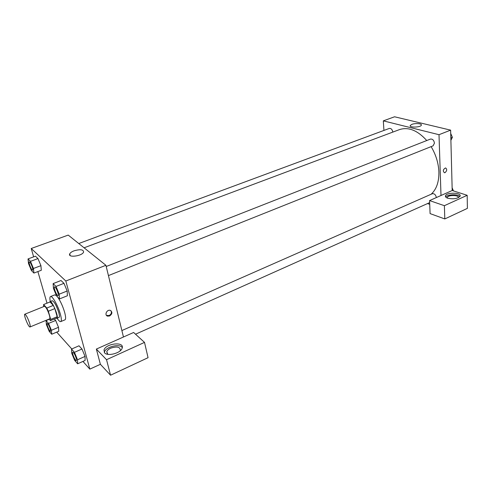 <?xml version="1.0" encoding="UTF-8"?>
<svg xmlns="http://www.w3.org/2000/svg" width="492" height="492" viewBox="0 0 492 492"><rect width="100%" height="100%" fill="white"/><g stroke="black" fill="none" stroke-linecap="round" stroke-linejoin="round"><path stroke-width="0.74" d="M29.618 323.207C30.276 325.44 30.412 326.694 30.018 326.959C28.721 327.826 23.29 314.493 24.821 314.21C26.162 314.868 27.767 317.863 29.618 323.207M24.821 314.21L44.465 306.288C45.928 306.885 47.552 309.831 49.341 315.12C49.963 317.34 50.049 318.595 49.6 318.877L30.018 326.959M43.591 304.554L50.024 301.971L53.302 305.409L46.814 308.035L43.591 304.554L43.597 306.639M49.071 319.099L50.461 320.636L50.713 319.406L48.351 311.227L46.814 308.035M50.713 319.406L57.164 316.743L56.881 317.98L50.461 320.636M57.164 316.743L54.84 308.589L48.351 311.227M53.302 305.409L54.84 308.589M56.316 318.213L56.881 318.318C59.255 317.85 52.09 300.268 50.061 301.602L49.729 302.094M50.061 301.602L52.201 300.741C54.212 301.504 56.389 305.397 58.745 312.426C59.544 315.372 59.63 317.045 59.003 317.438L56.881 318.318M50.276 301.516C49.692 298.601 49.778 296.947 50.522 296.559C52.244 295.415 58.105 305.821 60.35 314.111C61.543 318.521 61.666 321.018 60.731 321.602C59.926 321.842 58.714 320.716 57.09 318.232M57.681 297.088C60.491 301.153 62.816 306.239 64.643 312.346C65.817 316.743 65.922 319.24 64.962 319.837L60.731 321.602M50.522 296.559L54.784 294.862L56.463 295.655M85.055 356.411L85.104 360.445L85.048 356.405L81.973 349.019L79.003 345.79L71.525 349.074L71.684 353.158L74.722 360.464L77.65 363.803L77.533 359.763L74.446 352.34L71.525 349.074M59.507 298.927L67.379 295.766L67.183 291.018L63.972 283.324L61.026 280.52L53.124 283.601L53.444 288.404L56.611 296L59.507 298.927L59.237 294.173L56.02 286.449L53.124 283.601M51.721 334.24L58.763 331.264L58.517 327.297L55.67 320.458L54.348 319.025L55.67 320.458L58.517 327.297L51.426 330.28L48.567 323.404L46.057 320.593L46.389 324.597L49.206 331.368L51.721 334.24L51.426 330.28M56.715 332.131L71.777 348.957M82.939 361.423L89.827 369.123L65.823 281.012L31.23 248.503L33.634 256.849M37.878 271.566L47.004 303.183M33.911 273.072L41.31 270.268L40.928 265.686L37.97 258.577L35.449 256.184L28.026 258.921L28.511 263.546L31.427 270.569L33.911 273.072L33.462 268.478L30.492 261.35L28.026 258.921M123.455 337.002L96.358 349.08L106.53 359.701L144.513 342.389L133.621 332.475L123.455 337.002L105.915 265.293L68.222 235.09L31.23 248.503M74.071 250.815C80.356 249.05 83.523 249.487 83.579 252.125C82.09 256.154 67.521 257.986 69.729 253.866C70.319 252.728 71.764 251.707 74.071 250.815M105.915 265.293L65.823 281.012M109.618 315.962L107.631 316.141C104.12 315.323 106.832 309.271 110.22 310.354C112.6 311.99 112.397 313.865 109.618 315.962M96.358 349.08L100.386 364.301L89.827 369.123M106.463 315.378L109.144 315.532C111.333 314.197 111.924 312.58 110.909 310.667M104.587 352.875L103.99 350.009C105.928 343.25 124.876 341.356 122.133 348.207C120.866 353.108 107.668 356.645 104.587 352.875M122.287 347.58C119.734 343.385 105.885 346.755 104.495 351.934L104.341 352.586M107.834 354.326L106.764 351.682C107.293 350.322 108.621 349.142 110.749 348.151C116.998 346.159 120.202 346.891 120.349 350.341L120.097 350.894M100.386 364.301L110.559 375.218L148.055 357.69L144.513 342.389M106.53 359.701L110.559 375.218M431.115 146.622C435.918 154.679 438.507 163.123 438.895 171.966C439.048 181.935 436.466 189.365 431.152 194.235M84.089 247.802L399.467 129.605C408.465 126.708 417.56 130.355 426.755 140.534M108.437 275.6L433.095 145.835L434.442 143.166C433.919 140.214 432.591 138.849 430.457 139.082L106.21 266.498M121.881 330.556L432.327 193.719C434.35 193.442 435.697 194.715 436.373 197.556M78.763 243.534L389.326 128.43C391.103 128.246 392.272 129.464 392.837 132.09M429.725 204.334L427.53 203.565M440.998 195.496L429.571 200.582L444.387 205.687L467.179 195.299L452.197 190.502L440.998 195.496L439.005 134.697L383.317 120.86L383.932 130.429M444.387 205.687L444.799 218.94L467.4 208.368L467.179 195.299M444.799 218.94L430.094 213.602L429.571 200.582M447.345 198.085L447.351 197.452C448.12 194.715 459.43 194.973 458.31 197.716M459.879 196.566C458.095 193.94 447.339 194.322 445.734 197.046M447.738 198.227C445.924 197.581 445.174 196.769 445.481 195.779C446.533 192.101 461.816 192.501 460.088 196.191C457.671 198.713 453.55 199.389 447.738 198.227M452.197 190.502L450.629 130.14L394.566 116.782L383.317 120.86M411.859 124.378C415.334 122.969 422.321 123.578 421.324 125.226C420.537 127.502 408.92 127.735 410.267 125.466L411.859 124.378M450.629 130.14L439.005 134.697M445.069 172.637L444.417 172.747C442.695 170.939 443.083 169.334 445.574 167.932C447.216 169.187 447.043 170.755 445.069 172.637C447.043 170.755 447.216 169.187 445.574 167.932C443.083 169.334 442.695 170.939 444.417 172.747L445.069 172.637M450.893 140.337L452.388 137.311L450.721 133.492M452.388 137.311L450.832 137.932M450.856 133.812L451.508 135.306M453.47 190.908L452.13 187.833M452.123 187.772L452.96 189.74M57.994 292.937C58.431 294.567 58.468 295.489 58.111 295.71L58.093 295.723C56.937 296.424 53.185 287.1 54.514 286.818L54.532 286.811C55.614 287.187 56.771 289.228 57.994 292.937M67.379 295.766L67.176 291.006L59.237 294.173M61.026 280.52L63.972 283.324L56.02 286.449M54.532 286.811L54.514 286.818C55.596 287.193 56.752 289.241 57.976 292.943C58.413 294.573 58.45 295.495 58.093 295.723M32.398 267.427C32.847 269.019 32.909 269.923 32.595 270.126L32.577 270.133C31.586 270.729 28.179 262.07 29.329 261.861L29.342 261.855C30.252 262.205 31.273 264.063 32.398 267.427M41.31 270.268L40.922 265.674L33.462 268.478M35.449 256.184L37.97 258.577L30.492 261.35M29.342 261.855L29.329 261.861C30.233 262.211 31.254 264.069 32.386 267.433C32.829 269.026 32.896 269.93 32.577 270.133M76.285 358.348L76.371 360.685C75.331 361.38 71.568 352.5 72.773 352.198L72.791 352.192C73.88 352.623 75.042 354.677 76.285 358.348M85.104 360.445L77.65 363.803M85.048 356.405L77.533 359.763M79.003 345.79L81.973 349.019L74.446 352.34M72.791 352.192L72.773 352.198C73.861 352.635 75.024 354.683 76.266 358.361L76.371 360.685M47.25 323.478L47.269 323.472C48.185 323.865 49.212 325.729 50.35 329.062L50.504 331.368C49.6 331.959 46.199 323.699 47.25 323.478C48.167 323.871 49.194 325.735 50.332 329.068L50.504 331.368M55.67 320.458L48.567 323.404M49.237 319.283L46.057 320.593M69.729 253.866L70.171 255.545M107.631 316.141L107.158 315.704M103.99 350.009L104.495 351.934M107.354 353.982L106.764 351.682M429.657 202.618L135.534 334.216M447.369 198.092L447.351 197.452M445.481 195.779L445.512 196.695M410.267 125.466L410.291 126.02"/></g></svg>
